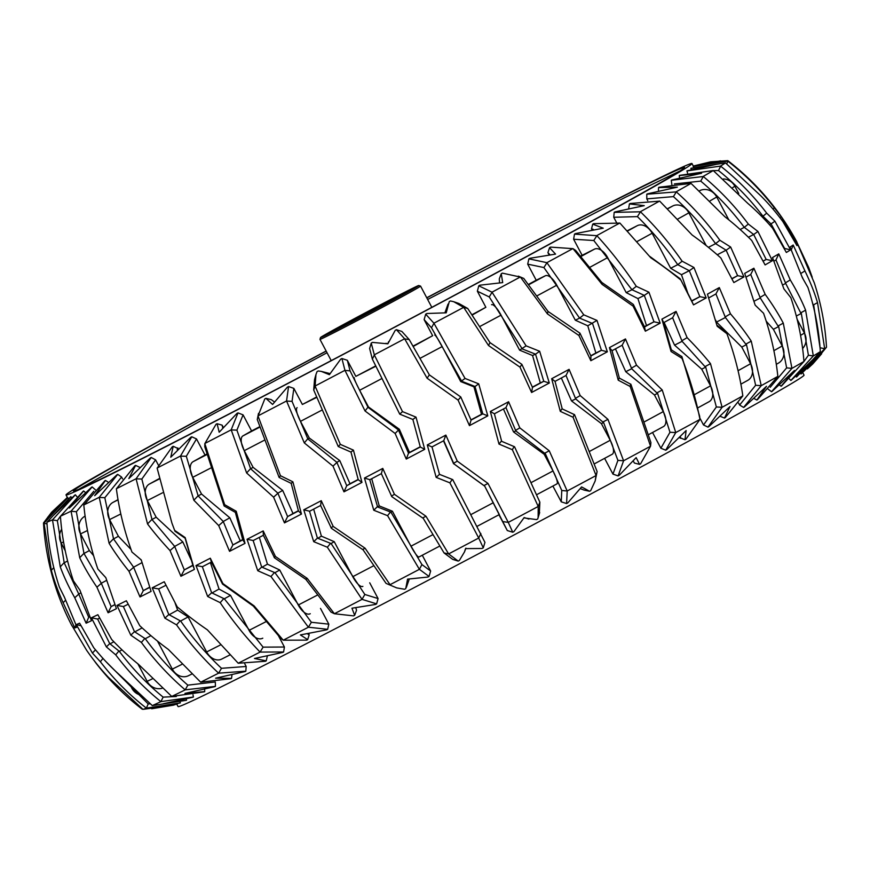 <?xml version="1.0" encoding="UTF-8"?>
<svg xmlns="http://www.w3.org/2000/svg" width="870" height="870" viewBox="0 0 870 870"><rect width="100%" height="100%" fill="white"/><g stroke="black" fill="none" stroke-linecap="round" stroke-linejoin="round"><path stroke-width="1.3" d="M371.24 311.678A55.571 0.87 -27.9 0 0 418.731 285.534A55.571 0.87 -27.9 0 0 368.021 311.406A55.571 0.87 -27.9 0 0 320.519 337.527A55.571 0.87 -27.9 0 0 371.24 311.678M418.731 285.534L420.547 286.099A56.92 0.892 152.1 0 1 420.569 286.11A56.92 0.892 152.1 0 1 371.914 312.874A56.92 0.892 152.1 0 1 319.964 339.376A56.92 0.892 152.1 0 1 319.964 339.354L331.209 360.604M370.772 311.645L400.233 295.68L399.102 295.582L339.028 327.414L340.17 327.512L370.772 311.645M369.065 312.526L368.499 311.449M399.384 296.137L399.102 295.582M678.263 171.781A345.716 5.427 152.1 0 1 678.774 171.553A345.716 5.427 152.1 0 1 679.764 171.129M326.196 351.143A345.716 5.427 -27.9 0 0 73.471 491.017A345.716 5.427 -27.9 0 0 282.228 386.291A345.716 5.427 -27.9 0 0 684.538 167.464A345.716 5.427 -27.9 0 0 475.781 272.19A345.716 5.427 -27.9 0 0 426.8 297.877M326.13 351.023A354.144 5.568 -27.9 0 0 82.117 484.383A354.144 5.568 -27.9 0 0 66.022 494.954A354.144 5.568 -27.9 0 0 330.067 361.354A354.144 5.568 -27.9 0 0 675.881 174.098A354.144 5.568 -27.9 0 0 691.987 163.527A354.144 5.568 -27.9 0 0 426.735 297.757M341.921 358.527L347.337 360.289L350.077 370.881L368.021 407.323L398.449 429.943L408.519 453.216A406.072 6.384 -27.9 0 0 420.308 446.995L412.869 419.46L399.732 414.131L372.371 359.125L369.619 348.522L371.24 343.052L374.339 354.938L402.505 411.619L416.001 417.121L424.712 449.322A410.14 6.438 152.1 0 1 406.268 459.066L395.132 433.467L365.063 410.999L344.944 370.315L341.921 358.527A354.144 5.568 152.1 0 1 340.692 359.169L329.393 374.676L321.258 371.381L318.257 370.968A354.144 5.568 152.1 0 1 317.05 371.61L315.951 374.502L315.114 386.149L340.333 444.363L353.427 450.127L361.963 482.393A410.14 6.438 152.1 0 1 343.976 491.833L333.003 466.146L304.293 442.906L286.556 400.972L288.568 386.541A354.144 5.568 152.1 0 1 287.394 387.15L272.582 404.452L265.926 398.362A354.144 5.568 152.1 0 1 264.784 398.949L258.031 416.012L280.444 475.694L292.885 481.828L301.455 514.05A410.14 6.438 152.1 0 1 284.468 522.892L273.593 497.172L246.634 472.965L231.192 429.834L237.999 412.891A354.144 5.568 152.1 0 1 236.912 413.457L219.175 432.238L217.087 423.723A354.144 5.568 152.1 0 1 216.043 424.266L204.831 443.624L224.645 504.665L236.227 511.266L245.025 543.348A410.14 6.438 152.1 0 1 229.56 551.33L218.718 525.6L193.858 500.239L180.514 456.021L191.77 436.783A354.144 5.568 152.1 0 1 190.78 437.284L170.77 457.196L173.206 446.299A354.144 5.568 152.1 0 1 172.282 446.767L157.133 468.158L171.879 522.957L174.642 530.374L185.158 537.562L194.391 569.393A410.14 6.438 152.1 0 1 180.917 576.266L170.031 550.569C161.418 541.336 153.914 532.451 147.541 523.925L136.079 478.75L151.26 457.479A354.144 5.568 152.1 0 1 150.423 457.903L128.847 478.554L135.611 465.396A354.144 5.568 152.1 0 1 134.85 465.787L116.384 488.842C119.168 510.081 124.366 531.146 131.946 552.048L141.234 559.899L151.075 591.393A410.14 6.438 152.1 0 1 140.005 596.95L129.021 571.307C121.234 561.629 114.601 552.298 109.109 543.293L99.223 497.314L117.722 474.367A354.144 5.568 152.1 0 1 117.058 474.705L94.689 495.682L105.466 480.447A354.144 5.568 152.1 0 1 104.878 480.729L83.814 505.078C85.891 526.665 90.567 547.98 97.864 569.034L105.803 577.615L116.417 608.674A410.14 6.438 152.1 0 1 108.087 612.752L96.94 587.207C90.045 577.049 84.303 567.229 79.714 557.746L71.068 511.158L92.166 486.928A354.144 5.568 152.1 0 1 91.687 487.156L69.328 508.036L83.672 490.974A354.144 5.568 152.1 0 1 83.281 491.158L60.421 516.356C61.998 538.182 66.327 559.66 73.417 580.812L79.931 590.154L91.459 620.723A410.14 6.438 152.1 0 1 86.108 623.192L74.755 597.766C68.784 587.109 63.956 576.81 60.258 566.859L52.483 519.847L75.364 494.78A354.144 5.568 152.1 0 1 75.081 494.899L53.527 515.268L70.894 496.672A354.144 5.568 152.1 0 1 70.709 496.737L46.915 522.337C48.231 544.272 52.374 565.837 59.356 587.022L64.402 597.146L76.951 627.161A410.14 6.438 152.1 0 1 74.766 627.955L63.129 602.671C58.105 591.524 54.179 580.747 51.341 570.35L44.022 523.142L67.827 497.683A354.144 5.568 152.1 0 1 67.762 497.683L47.774 517.139L67.512 497.357M67.827 497.683L68.36 498.586M70.894 496.672L71.579 497.564M75.364 494.78L76.854 496.574M83.672 490.974L85.129 492.257M92.166 486.928L95.461 489.864M105.466 480.447L107.956 482.002M117.722 474.367L121.572 477.021L122.561 478.881M135.611 465.396L139.755 467.331M151.26 457.479L155.589 459.86L158.449 465.254M173.206 446.299L178.154 448.561M191.77 436.783L196.5 438.937L205.016 455.01A354.144 5.568 -27.9 0 0 206.647 454.173M217.087 423.723L222.122 425.158L223.111 427.039M237.999 412.891L243.067 414.859L251.582 430.944A354.144 5.568 -27.9 0 0 259.586 426.778M265.926 398.362L271.266 399.624L274.257 401.842M288.568 386.541L293.853 388.379L302.368 404.463A354.144 5.568 -27.9 0 0 316.495 397.057M347.337 360.289L355.852 376.373A354.144 5.568 -27.9 0 0 375.655 365.911M396.437 329.708L401.875 331.448L409.237 339.604L429.356 374.883L460.741 396.948L471.072 420.09A406.072 6.384 -27.9 0 0 482.785 413.859L475.009 386.487L461.709 381.277L431.487 327.783L424.125 319.627L425.702 314.157L433.912 323.205L465.048 378.439L478.717 383.833L487.798 415.86A410.14 6.438 152.1 0 1 469.452 425.626L458.098 400.124L427.094 378.2L404.691 338.865L396.437 329.708A354.144 5.568 152.1 0 1 395.208 330.361L387.857 343.824L372.469 342.399A354.144 5.568 152.1 0 1 371.24 343.052M413.022 346.129A354.144 5.568 -27.9 0 0 432.64 335.711L424.125 319.627M453.738 301.716L458.773 303.445L467.712 308.469L489.984 342.606L521.859 364.356L532.483 387.346A406.072 6.384 -27.9 0 0 543.783 381.299L535.539 354.177L522.283 348.946L489.244 296.942L477.358 291.211L478.794 285.806L492.018 292.179L526.089 345.847L539.661 351.273L549.296 383.028A410.14 6.438 152.1 0 1 531.603 392.49L519.988 367.129L488.516 345.51L463.743 307.436L453.738 301.716L450.475 300.955A354.144 5.568 152.1 0 1 449.279 301.596L446.223 312.819L426.92 313.504A354.144 5.568 152.1 0 1 425.702 314.157M471.986 314.722A354.144 5.568 -27.9 0 0 485.862 307.295L477.358 291.211M499.521 282.532L499.304 278.868L501.25 273.745L502.697 282.609L479.968 285.175A354.144 5.568 152.1 0 1 478.794 285.806M547.458 313.918L547.969 311.384L579.942 333.156L590.904 355.971A406.072 6.384 -27.9 0 0 601.431 350.295L592.514 323.488L579.605 318.115L543.902 267.558L527.698 264.143L528.895 258.847L546.882 262.664L583.759 314.831L596.972 320.41L607.336 351.795A410.14 6.438 152.1 0 1 590.85 360.691L578.92 335.494L547.458 313.918L520.423 277.062L502.381 273.136A354.144 5.568 152.1 0 1 501.25 273.745M528.46 284.403A354.144 5.568 -27.9 0 0 536.214 280.227L527.698 264.143M549.644 254.41L547.915 252.637L549.557 247.678L555.56 254.105L529.982 258.27A354.144 5.568 152.1 0 1 528.895 258.847M547.915 252.637L548.894 254.475M573.015 248.657L575.625 250.386L601.812 282.424L633.284 304.38L644.539 326.935A406.072 6.384 -27.9 0 0 653.979 321.791L644.3 295.387L631.957 289.732L593.797 240.511L573.624 239.239L574.494 234.117L596.885 235.683C610.947 250.984 624.084 267.873 636.307 286.339L648.933 292.2L660.167 323.14A410.14 6.438 152.1 0 1 645.366 331.187L633.11 306.164L602.116 284.392L573.015 248.657L550.59 247.113A354.144 5.568 152.1 0 1 549.557 247.678M580.725 256.095A354.144 5.568 -27.9 0 0 582.139 255.323L573.624 239.239M593.133 229.267L591.491 228.919L592.72 224.155L603.225 228.19L575.451 233.595A354.144 5.568 152.1 0 1 574.494 234.117M591.491 228.919L591.796 229.484M685.266 288.101L691.77 301.107A406.072 6.384 -27.9 0 0 699.85 296.67L689.29 270.7L677.741 264.665C665.583 247.113 652.141 231.094 637.416 216.619L613.731 217.272L614.187 212.356L640.461 211.801C655.578 226.526 669.476 242.991 682.145 261.217L693.945 267.492L706.168 297.921A410.14 6.438 152.1 0 1 693.52 304.881L680.895 280.053C670.716 271.799 660.7 264.393 650.847 257.825L619.918 223.09L593.612 223.666A354.144 5.568 152.1 0 1 592.72 224.155M613.731 217.272L616.515 222.513M628.705 208.408L629.423 203.917L644.235 205.646L615.003 211.899A354.144 5.568 152.1 0 1 614.187 212.356M732.04 278.791A406.072 6.384 -27.9 0 0 737.619 275.67L726.124 250.201L715.586 243.654C703.058 226.298 689.007 210.616 673.423 196.62L646.812 198.882L646.769 194.227L676.294 191.878C692.303 206.103 706.832 222.231 719.86 240.25L730.648 247.036L743.959 276.899A410.14 6.438 152.1 0 1 733.845 282.565L720.838 257.933C711.236 249.385 701.677 241.751 692.161 235.03L659.71 201.133L630.174 203.504A354.144 5.568 152.1 0 1 629.423 203.917M646.812 198.882L647.758 200.676M658.481 190.465L658.568 187.561L677.338 187.148L647.41 193.858A354.144 5.568 152.1 0 1 646.769 194.227M671.857 184.657L671.27 180.275L703.297 176.512C720.001 190.345 735.009 206.201 748.33 224.058L757.922 231.453L772.375 260.717A410.14 6.438 152.1 0 1 765.1 264.915L751.713 240.479C742.817 231.583 733.845 223.644 724.808 216.684L691.041 183.396L659.134 187.235A354.144 5.568 152.1 0 1 658.568 187.561M703.221 176.414A387.204 6.079 -27.9 0 0 710.301 172.282A387.204 6.079 -27.9 0 0 713.237 170.542L679.633 175.37A354.144 5.568 152.1 0 1 679.263 175.588L701.546 173.271L671.716 180.014A354.144 5.568 152.1 0 1 671.27 180.275M176.762 704.124L178.056 706.57A354.144 5.568 -27.9 0 0 442.112 572.971A354.144 5.568 -27.9 0 0 787.926 385.704A354.144 5.568 -27.9 0 0 804.032 375.133L802.738 372.697M67.349 497.477L51.58 512.289L43.576 522.859A387.204 6.079 -27.9 0 0 43.5 523.044C45.708 559.312 55.191 593.557 71.938 625.791A410.14 6.438 -27.9 0 0 72.036 625.867A410.14 6.438 -27.9 0 0 72.112 625.878L86.608 650.26C93.688 660.482 101.04 669.585 108.652 677.556L142.963 709.354A387.204 6.079 -27.9 0 0 146.399 708.147C129.228 694.782 113.894 679.329 100.387 661.755L92.416 653.076L76.266 624.573A410.14 6.438 -27.9 0 0 79.605 623.17L93.753 647.737C101.736 657.47 109.903 666.126 118.266 673.706L152.304 705.592A387.204 6.079 -27.9 0 0 160.885 701.633C144.115 688.094 129.065 672.51 115.721 654.86L106.39 646.91L91.426 617.787A410.14 6.438 -27.9 0 0 97.875 614.72L111.665 639.472C120.473 648.759 129.38 657.013 138.384 664.234L171.738 696.435A387.204 6.079 -27.9 0 0 185.201 689.866C169.063 676.012 154.447 660.21 141.375 642.43L130.794 635.154L116.993 605.411A410.14 6.438 -27.9 0 0 126.378 600.768L139.776 625.726C149.325 634.611 158.851 642.517 168.378 649.455L200.676 682.178A387.204 6.079 -27.9 0 0 218.609 673.173C203.297 658.905 189.279 642.799 176.545 624.856L164.898 618.168L152.217 587.826A410.14 6.438 -27.9 0 0 164.234 581.747L177.241 606.901C187.42 615.449 197.446 623.083 207.343 629.804L238.217 663.234A387.204 6.079 -27.9 0 0 260.087 652.076C245.797 637.297 232.497 620.821 220.186 602.66L207.647 596.472L196 565.565A410.14 6.438 -27.9 0 0 210.301 558.225L222.937 583.596L254.094 605.879L283.239 640.189A387.204 6.079 -27.9 0 0 308.382 627.226L270.962 576.516L257.759 570.709L247.036 539.291A410.14 6.438 -27.9 0 0 263.186 530.939L275.453 556.495L307.219 578.398L334.385 613.741A387.204 6.079 -27.9 0 0 362.018 599.354L327.337 547.23L313.711 541.673L303.771 509.831A410.14 6.438 -27.9 0 0 321.258 500.696L333.199 526.437L365.085 548.22L390.064 584.683A387.204 6.079 -27.9 0 0 419.383 569.328L387.585 515.682L373.785 510.244L364.465 478.054A410.14 6.438 -27.9 0 0 382.778 468.419L394.425 494.323L425.963 516.236L448.626 553.918A387.204 6.079 -27.9 0 0 478.707 538.041L449.888 482.839L436.174 477.38L427.29 444.94A410.14 6.438 -27.9 0 0 445.864 435.098L457.272 461.133L487.983 483.437L508.276 522.381A387.204 6.079 -27.9 0 0 538.215 506.471L512.343 449.692L498.988 444.07L490.332 411.488A410.14 6.438 -27.9 0 0 508.602 401.744L519.825 427.877L549.253 450.801L567.186 491.006A387.204 6.079 -27.9 0 0 596.08 475.542L573.058 417.241L560.291 411.347L551.667 378.711A410.14 6.438 -27.9 0 0 569.089 369.358L580.181 395.567L607.934 419.34L623.583 460.763A387.204 6.079 -27.9 0 0 650.543 446.223L630.184 386.487L618.244 380.179L609.446 347.619A410.14 6.438 -27.9 0 0 625.476 338.941L636.525 365.183L662.233 389.999L675.751 432.564A387.204 6.079 -27.9 0 0 699.969 419.394C696 399.134 690.008 378.798 682.004 358.353L671.074 351.523L661.907 319.138A410.14 6.438 -27.9 0 0 676.066 311.406L687.115 337.647C696.043 346.695 703.83 355.373 710.496 363.671L722.1 407.28A387.204 6.079 -27.9 0 0 742.828 395.872C739.826 375.079 734.519 354.362 726.918 333.699L717.184 326.261L707.451 294.158A410.14 6.438 -27.9 0 0 719.305 287.589L730.441 313.798C738.543 323.27 745.481 332.394 751.256 341.16L761.228 385.66A387.204 6.079 -27.9 0 0 777.845 376.373C775.616 355.145 770.853 334.123 763.566 313.276L755.171 305.152L744.698 273.408A410.14 6.438 -27.9 0 0 753.888 268.221L765.176 294.364C772.386 304.304 778.422 313.885 783.283 323.14L791.939 368.38A387.204 6.079 -27.9 0 0 803.945 361.474L781.521 385.965A354.144 5.568 152.1 0 1 781.086 386.215L779.824 385.279M781.086 386.215L794.44 370.479L772.027 391.435A354.144 5.568 152.1 0 1 771.516 391.728L768.058 389.053M777.845 376.373L757.455 399.689A354.144 5.568 152.1 0 1 756.846 400.037L754.518 398.775M756.846 400.037L766.492 386.313L744.296 407.051A354.144 5.568 152.1 0 1 743.6 407.443L739.609 405.039L738.554 403.049M742.828 395.872L725.265 417.611A354.144 5.568 152.1 0 1 724.482 418.046L720.186 416.317M724.482 418.046L730.017 406.54L708.832 426.659A354.144 5.568 152.1 0 1 707.973 427.126L703.515 424.962L699.817 417.981M671.074 351.523L671.27 349.773L681.895 356.635L699.621 416.132L699.969 419.383L685.908 439.198A354.144 5.568 152.1 0 1 684.984 439.709L679.992 437.784M684.984 439.709L686.125 430.552L666.703 449.659A354.144 5.568 152.1 0 1 665.724 450.192L660.863 448.224L652.543 432.499M618.244 380.179L619.212 378.015L630.902 384.333L650.923 442.58L650.543 446.212L640.592 463.797A354.144 5.568 152.1 0 1 639.548 464.362L634.415 463.057L633.404 461.307M639.548 464.362L636.155 457.62L619.19 475.346A354.144 5.568 152.1 0 1 618.113 475.923L612.958 474.106L604.606 458.349M560.291 411.347L561.987 408.802L574.548 414.685L597.125 471.551L595.167 480.969L590.686 490.658A354.144 5.568 152.1 0 1 589.555 491.267L581.617 486.917L567.751 502.936A354.144 5.568 152.1 0 1 566.598 503.556L561.248 501.838L552.885 486.047M539.683 512.55L537.703 518.966A354.144 5.568 152.1 0 1 536.529 519.586L523.838 517.889M528.906 519.075L524.164 517.563L513.931 531.603A354.144 5.568 152.1 0 1 512.745 532.233L507.297 530.548L498.934 514.768M507.297 530.548L484.666 486.058L453.901 463.862L443.765 440.688A406.029 6.373 152.1 0 1 431.998 446.908L439.491 474.367L452.715 479.598L484.949 542.391L483.274 547.85A354.144 5.568 152.1 0 1 482.078 548.481L465.548 548.622L464.482 551.939L459.371 560.465A354.144 5.568 152.1 0 1 458.196 561.096L448.637 553.929L444.048 552.939L422.929 517.824L425.963 516.236M423.375 518.466L391.804 496.65L381.354 473.639A406.029 6.373 152.1 0 1 369.761 479.74L377.602 506.971L390.935 512.18L421.928 564.576L430.639 571.035L422.287 555.245M430.639 571.035L429.03 576.44A354.144 5.568 152.1 0 1 427.855 577.06L407.562 579.137L405.735 588.664A354.144 5.568 152.1 0 1 404.594 589.262L396.72 587.903L386.062 583.389L362.79 549.405L365.085 548.22M363.323 550.003L331.405 528.308L320.606 505.492A406.029 6.373 152.1 0 1 309.535 511.277L317.419 538.117L331.078 543.532L364.845 594.471L378.069 598.56L369.717 582.802M378.069 598.56L376.623 603.878A354.144 5.568 152.1 0 1 375.514 604.454L351.948 608.206L354.655 615.318A354.144 5.568 152.1 0 1 353.579 615.873L334.385 613.741M355.917 608.097L356.526 610.294L354.655 615.318M306.338 579.703L274.561 557.887L263.371 535.278A406.029 6.373 152.1 0 1 253.159 540.564L261.674 567.055L274.963 572.699L311.362 622.278L328.827 624.16L320.497 608.413M328.827 624.16L327.653 629.314A354.144 5.568 152.1 0 1 326.642 629.836L300.4 634.926L307.665 639.624A354.144 5.568 152.1 0 1 306.697 640.124L283.25 640.189L280.586 638.156L253.931 606.803L253.453 606.172L254.094 605.879M307.98 634.241L309.187 634.806L308.828 634.121M309.187 634.806L307.665 639.624M254.138 606.684L222.502 584.042L211.399 562.085A406.029 6.373 152.1 0 1 202.351 566.729L211.627 592.796L224.308 598.799L263.088 647.139L284.414 647.019L278.628 636.09M284.414 647.019L283.609 651.978A354.144 5.568 152.1 0 1 282.717 652.435L254.486 658.492L266.209 660.863A354.144 5.568 152.1 0 1 265.372 661.276L238.217 663.234M267.297 656.284L266.209 660.863M165.909 585.293A406.029 6.373 152.1 0 1 158.655 588.957L168.791 614.557L180.634 621.028C192.89 638.428 206.505 654.186 221.491 668.312L246.188 666.474L244.764 663.788M246.188 666.474L245.818 671.183A354.144 5.568 152.1 0 1 245.079 671.564L215.608 678.187L231.54 678.361A354.144 5.568 152.1 0 1 230.865 678.698L200.676 682.178M231.909 675.49L231.54 678.361M215.292 681.928L215.445 686.354A354.144 5.568 152.1 0 1 214.868 686.637L184.951 693.412L204.711 691.606A354.144 5.568 152.1 0 1 204.222 691.846L171.738 696.446M204.689 689.823L204.711 691.606M192.999 694.793L193.401 697.022A354.144 5.568 152.1 0 1 193.02 697.196L163.419 703.71L186.539 700.187A354.144 5.568 152.1 0 1 186.245 700.317L152.315 705.592M186.376 699.339L186.539 700.187M180.112 702.177L180.351 702.862A354.144 5.568 152.1 0 1 180.166 702.927L151.695 708.756L173.434 705.157L177.556 703.797M803.945 361.474L803.945 361.463C802.27 339.931 797.899 318.681 790.852 297.703L783.87 288.829L772.527 257.542A410.14 6.438 -27.9 0 0 778.226 254.203A410.14 6.438 -27.9 0 0 778.77 253.888L790.351 280.086C796.583 290.439 801.661 300.465 805.598 310.166L813.309 355.95A387.204 6.079 -27.9 0 0 820.323 351.654L820.323 351.643C818.974 329.915 814.842 308.513 807.925 287.459L802.423 277.802L790.069 247.036A410.14 6.438 -27.9 0 0 793.19 245.014L804.935 270.929C810.253 281.858 814.45 292.429 817.517 302.629L824.684 348.761A387.204 6.079 -27.9 0 0 826.478 347.228A387.204 6.079 -27.9 0 0 826.5 347.195L826.5 347.184C825.238 325.38 821.16 303.924 814.276 282.837L796.811 242.197A410.14 6.438 -27.9 0 0 796.876 242.088A410.14 6.438 -27.9 0 0 796.866 241.969C779.629 209.985 756.628 182.896 727.875 160.689A387.204 6.079 -27.9 0 0 727.679 160.645L710.54 161.842M676.229 191.77A387.204 6.079 -27.9 0 0 691.041 183.396M640.418 211.682A387.204 6.079 -27.9 0 0 659.58 201.079M596.853 235.563A387.204 6.079 -27.9 0 0 619.777 223.035M546.882 262.664A387.204 6.079 -27.9 0 0 572.873 248.602M492.018 292.179A387.204 6.079 -27.9 0 0 520.282 276.997M433.912 323.205A387.204 6.079 -27.9 0 0 463.601 307.382M374.35 354.797A387.204 6.079 -27.9 0 0 404.561 338.8M315.136 385.997A387.204 6.079 -27.9 0 0 344.944 370.315M258.064 415.86A387.204 6.079 -27.9 0 0 286.556 400.972M204.863 443.472A387.204 6.079 -27.9 0 0 231.192 429.834M157.166 467.995A387.204 6.079 -27.9 0 0 180.514 456.021M116.406 488.701A387.204 6.079 -27.9 0 0 136.079 478.75M83.835 504.937A387.204 6.079 -27.9 0 0 99.223 497.314M67.599 560.976L64.195 562.792L57.355 520.662L60.432 516.236A387.204 6.079 -27.9 0 0 71.068 511.158M46.915 522.207A387.204 6.079 -27.9 0 0 52.483 519.847M142.278 708.822L142.169 709.18C124.845 695.88 109.402 680.46 95.831 662.918L94.156 660.613M142.963 709.354L173.434 705.157M106.042 661.7L148.183 703.895L146.388 708.136L180.351 702.862M99.593 618.146A406.029 6.373 152.1 0 1 97.636 619.07L109.729 643.626L119.32 651.325C132.153 668.443 146.758 683.711 163.147 697.131L160.885 701.633L193.401 697.022M128.075 604.269A406.029 6.373 152.1 0 1 123.388 606.586L134.48 631.674L145.279 638.711C157.861 655.947 172.053 671.433 187.833 685.147L185.201 689.856L215.445 686.354M221.491 668.312L218.609 673.162L245.818 671.183M263.088 647.139L260.087 652.076L283.609 651.978M311.362 622.278L308.382 627.216L327.653 629.314M386.062 583.389L396.72 587.903M421.928 564.576L419.383 569.317L429.03 576.44M480.86 533.495L478.707 538.03L483.274 547.85M498.988 444.07L501.337 441.188L514.551 446.767L539.857 502.164L538.215 506.46L538.128 517.824M561.248 501.838L561.759 490.484L567.196 491.006L566.598 503.556M612.958 474.106L617.918 460.382L623.594 460.763L618.113 475.923M660.863 448.224L669.976 432.26L675.751 432.564L665.724 450.192M703.515 424.962L716.358 406.975L722.1 407.28L707.973 427.126M739.609 405.039L755.639 385.29L761.228 385.66L743.6 407.443M770.2 387.28L786.632 367.879L791.939 368.38L771.516 391.728M79.181 489.125A345.716 5.427 152.1 0 1 80.084 488.548L205.69 417.991L327.033 352.731M824.684 348.761L800.791 373.621M826.478 347.228L812.819 363.867L821.639 353.796L801.161 373.904A354.144 5.568 152.1 0 1 801.042 373.991M812.819 363.867L807.36 368.88M820.323 351.654L796.702 376.873A354.144 5.568 152.1 0 1 796.474 377.014L796.006 376.514M803.804 361.702L808.404 355.243L813.309 355.95L790.852 380.462L789.547 379.092M796.474 377.014L813.004 359.538L791.178 380.266A354.144 5.568 152.1 0 1 790.852 380.462M595.167 480.969L596.08 475.542M584.151 490.093L589.555 491.267M508.276 522.381L512.745 532.233M444.048 552.939L452.704 559.377L458.196 561.096M376.623 603.878L362.018 599.354M66.762 497.923L67.338 497.455M693.053 166.126L720.567 160.874L693.303 166.442A354.144 5.568 152.1 0 1 693.27 166.485L727.733 161.102A387.204 6.079 -27.9 0 0 727.875 160.689M710.54 161.853L693.314 166.029M691.03 168.269A354.144 5.568 152.1 0 1 690.878 168.367L716.097 164.419L687.169 170.781A354.144 5.568 152.1 0 1 686.93 170.933L720.556 166.083A387.204 6.079 -27.9 0 0 725.482 162.886L691.03 168.269M796.702 241.893L808.752 267.634L812.221 277.215M727.733 161.102L727.831 161.189C745.231 174.598 760.739 190.149 774.343 207.832L781.206 216.663L797.975 244.698A410.14 6.438 152.1 0 1 796.942 245.612L782.848 221.556C775.616 211.791 768.145 203.091 760.423 195.456L725.482 162.886M720.556 166.083L720.654 166.181C737.825 179.742 753.17 195.391 766.677 213.139L774.952 221.23L790.569 249.875A410.14 6.438 152.1 0 1 786.35 252.474L772.603 228.234C764.502 218.914 756.226 210.627 747.798 203.362L713.237 170.542M667.888 208.691L672.717 205.994L667.747 208.561M251.582 430.944L242.882 435.924L259.717 427.181M302.368 404.463L316.647 397.416M355.852 376.373L375.818 366.248M413.206 346.456L432.64 335.711M581.029 256.443L594.406 249.168L582.139 255.323M627.716 230.941L637.308 225.667L627.466 230.691M472.203 315.038L485.862 307.295M528.71 284.729L545.316 275.779L536.214 280.227M205.016 455.01L193.129 461.655L206.766 454.629M159.188 478.641L149.368 484.046L159.264 479M118.015 499.652L112.959 502.403L118.048 499.858M808.404 355.243L801.172 312.602L801.053 313.559L796.311 316.027M797.159 319.388L804.424 333.09A13.496 12.756 59.5 0 1 802.608 348.522M801.053 313.559L785.686 283.413L782.706 284.969M785.686 283.413L775.986 259.956A406.029 6.373 152.1 0 1 774.039 261.098M801.172 312.602L805.598 310.166M785.74 282.685L790.254 279.922M775.986 259.934L778.77 253.888M784.577 248.494L784.381 248.602A406.072 6.384 -27.9 0 0 784.609 248.472L771.146 224.047L763.012 216.26L762.033 216.76M766.677 213.139L762.99 216.249C750.038 199.154 735.204 183.918 718.511 170.563L713.367 170.607M723.383 178.948A13.496 13.039 58.7 0 1 734.889 186.256L732.747 187.561M738.75 193.542L734.889 186.256M774.952 221.23L769.624 224.841M679.514 177.491L679.263 175.588M687.572 173.141L686.93 170.933M691.226 169.411L690.878 168.367M693.716 167.399L693.27 166.485M720.654 166.181L718.511 170.563M790.569 249.875L784.609 248.472M820.084 348.087L813.765 305.62L813.57 304.837L813.254 305.892M786.632 367.879L778.519 325.739L778.443 326.674L773.376 329.295L782.206 345.977A13.496 11.81 60.5 0 1 778.378 363.149L776.301 364.323M755.639 385.29L746.308 343.846L746.275 344.748L741.762 347.065L750.592 363.736A13.496 10.494 61 0 1 747.798 380.331A13.496 10.494 61 0 1 747.569 380.451M617.918 460.382L603.323 421.798L603.508 422.592L601.387 423.603L610.218 440.274A13.496 4.85 61.8 0 1 612.23 454.26A13.496 4.85 61.8 0 1 612.154 454.292L594.449 463.808L612.23 454.26M561.759 490.484L545.044 453.031L545.316 453.77L544.163 454.27L552.994 470.953A13.496 2.588 61.9 0 1 556.963 483.883A13.496 2.588 61.9 0 1 556.92 483.894L536.659 494.704L556.963 483.883M539.857 502.164L539.335 513.517M716.358 406.975L705.505 366.368L705.537 367.227L701.709 369.163L710.551 385.845A13.496 8.863 61.3 0 1 709.115 401.69A13.496 8.863 61.3 0 1 708.952 401.766L697.838 407.845L709.115 401.69M669.976 432.26L657.361 392.62L657.459 393.447L654.447 394.936L663.277 411.619A13.496 6.96 61.6 0 1 663.462 426.572A13.496 6.96 61.6 0 1 663.353 426.637L648.715 434.565L663.462 426.572M484.666 486.058L499.326 514.562L477.13 526.317L499.326 514.562M418.97 556.985L439.774 546.045L419.003 556.974A13.496 2.099 -117.8 0 1 418.97 556.985A13.496 2.099 -117.8 0 1 410.934 546.219L392.403 511.212L379.233 505.894L371.707 478.717M390.935 512.18L392.403 511.212M362.801 586.413L362.866 586.38A13.496 4.383 -117.6 0 1 362.801 586.413A13.496 4.383 -117.6 0 1 352.774 576.679L334.232 541.673L321.4 536.159L313.657 509.124M331.078 543.532L334.232 541.673M334.374 613.741L331.013 612.088L306.175 579.801L305.718 579.148L307.219 578.398M310.155 613.774L310.253 613.72A13.496 6.525 -117.4 0 1 310.155 613.774A13.496 6.525 -117.4 0 1 298.258 605.02L279.727 570.013L267.449 564.162L259.336 537.366M274.963 572.699L279.727 570.013M148.183 703.895L150.151 703.895M139.222 694.684A13.496 13.235 -113.3 0 1 131.859 688.257L131.424 687.43M262.631 638.254L262.783 638.178A13.496 8.482 -117.2 0 1 262.631 638.254A13.496 8.482 -117.2 0 1 249.048 630.369L230.517 595.352L219.033 589.066L210.409 562.596M224.308 598.799L230.517 595.352M221.883 658.981A13.496 10.168 -116.9 0 1 221.665 659.101A13.496 10.168 -116.9 0 1 206.647 651.945L188.105 616.939L177.61 610.109L175.153 603.182M180.634 621.028L188.105 616.939M163.147 697.131L176.305 696.5M162.125 688.279A13.496 12.593 -115.6 0 1 147.15 681.34L137.873 663.821M119.32 651.325L122.017 649.868M187.833 685.147L215.14 681.971M188.801 675.533A13.496 11.56 -116.4 0 1 188.496 675.696A13.496 11.56 -116.4 0 1 172.325 669.117L157.492 641.092M145.279 638.711L150.923 635.655M135.024 631.75L142.136 627.901M110.262 643.713L113.861 641.777M169.345 614.633L177.61 610.109M211.399 562.085L210.301 558.225M212.16 592.883L219.033 589.066M95.798 650.151L101.638 656.948M263.371 535.278L263.186 530.939M262.185 567.142L267.449 564.162M320.606 505.492L321.258 500.696M317.898 538.215L321.4 536.159M381.354 473.639L382.778 468.419M377.602 506.971L379.233 505.894M453.901 463.862L484.503 486.025M443.515 440.818L453.596 463.797M427.29 444.94L431.998 446.919M436.174 477.38L439.491 474.367M657.459 393.447L631.696 368.739L625.747 371.697L654.447 394.936M631.696 368.739L622.159 345.227A406.029 6.373 152.1 0 1 612.045 350.697L619.407 378.265M615.438 348.859L625.747 371.697M609.446 347.619L612.045 350.697M705.537 367.227L682.102 341.323L674.565 345.14L701.709 369.163M682.102 341.323L672.63 317.757A406.029 6.373 152.1 0 1 663.723 322.629L671.401 350.055M664.104 322.422L674.565 345.14M661.907 319.138L663.723 322.629M545.316 453.77L515.834 430.954L513.55 431.933L544.163 454.27M515.834 430.954L505.959 407.628A406.029 6.373 152.1 0 1 494.399 413.794L501.664 441.373M503.436 408.976L513.55 431.933M490.332 411.488L494.399 413.794M603.508 422.592L575.701 398.928L571.525 400.918L601.387 423.603M575.701 398.928L566.022 375.481A406.029 6.373 152.1 0 1 555.027 381.386L562.259 409.02M561.335 378.004L571.525 400.918M551.667 378.711L555.027 381.397M746.275 344.748L725.406 317.496L716.51 322.074L741.762 347.065M725.406 317.496L715.934 293.929A406.029 6.373 152.1 0 1 708.767 297.899M715.608 320.16L716.51 322.074M716.858 325.13L725.874 332.068L726.918 333.699M778.443 326.674L760.293 297.997L754.083 301.216M766.22 321.204L773.376 329.295M760.293 297.997L750.734 274.463A406.029 6.373 152.1 0 1 746.123 277.073M813.428 305.794L812.417 302.586M803.021 278.781L802.118 276.867M820.279 347.793L824.673 348.75M813.57 304.837L817.517 302.629M800.889 273.452L804.935 270.929M791.341 249.723L793.19 245.014M80.91 625.715L76.266 624.573M95.287 650.053L92.416 653.076M102.997 658.329L100.387 661.755M97.483 619.016L91.426 617.787M109.729 643.626L106.39 646.91M118.744 651.206L115.721 654.86M123.246 606.52L116.993 605.411M134.48 631.674L130.794 635.154M144.681 638.602L141.375 642.43M158.525 588.881L152.217 587.826M168.791 614.557L164.898 618.168M180.036 620.919L176.545 624.856M202.242 566.642L196 565.565M211.627 592.796L207.647 596.472M223.71 598.69L220.186 602.66M274.137 557.42L275.453 556.495M253.072 540.477L247.036 539.291M261.674 567.055L257.759 570.709M274.387 572.59L270.962 576.516M331.035 527.807L333.199 526.437M309.459 511.168L303.771 509.831M317.419 538.117L313.711 541.673M330.524 543.402L327.337 547.23M364.845 594.471L362.018 599.343M391.489 496.107L394.425 494.323M369.706 479.631L364.465 478.054M377.167 506.851L373.785 510.244M390.423 512.028L387.585 515.682M503.208 521.652L508.265 522.37M484.296 485.373L487.983 483.437M453.661 463.297L457.272 461.133M443.765 440.666L445.864 435.098M452.269 479.413L449.888 482.839M545.044 453.031L549.253 450.801M515.649 430.356L519.825 427.877M505.948 407.617L508.602 401.744M514.159 446.549L512.343 449.692M603.323 421.798L607.934 419.34M575.581 398.286L580.181 395.567M566.022 375.47L569.089 369.358M574.233 414.435L573.058 417.241M597.125 471.551L596.08 475.531M657.361 392.62L662.233 389.999M631.62 368.075L636.525 365.183M622.159 345.205L625.476 338.941M630.652 384.051L630.184 386.487M705.505 366.368L710.496 363.671M682.08 340.638L687.115 337.647M672.64 317.746L676.066 311.406M681.721 356.319L682.004 358.353M746.308 343.846L751.256 341.16M725.428 316.789L730.441 313.798M715.934 293.919L719.305 287.589M778.519 325.739L783.283 323.14M760.336 297.279L765.176 294.364M750.734 274.452L753.888 268.221M763.229 261.13A406.072 6.384 -27.9 0 0 766.165 259.434L753.681 234.487L744.296 227.353L740.152 229.495M748.33 224.058L744.274 227.353C731.496 210.148 716.978 194.728 700.731 181.112L674.359 183.94M699.589 190.737A13.496 12.245 60.2 0 1 716.739 197.022L710.17 200.796M728.832 219.871L716.739 197.022M719.86 240.25L715.586 243.654L708.397 247.352M672.717 205.994A13.496 11.071 60.8 0 1 688.866 212.845L678.013 218.914M706.212 245.601L688.866 212.845M243.067 414.859L236.901 430.128L250.636 468.767L253.105 467.353L282.685 490.419L293.005 513.517L298.366 510.723M264.219 440.296L244.274 450.671L253.105 467.353M244.274 450.671A13.496 5.666 -117.5 0 1 242.882 435.924M250.636 468.767L277.878 493.17L287.611 516.617A406.072 6.384 -27.9 0 0 298.453 510.962L291.189 483.372L279.107 477.434L257.27 419.536L258.51 413.359M293.853 388.379L292.048 401.364L307.839 438.937L309.318 438.034L339.768 460.589L349.99 483.753L358.146 479.468M321.889 410.14L300.487 421.363L309.318 438.034M300.487 421.363A13.496 3.458 -117.7 0 1 297.138 407.638M307.839 438.937L336.875 462.351L346.738 485.721A406.072 6.384 -27.9 0 0 358.233 479.696L350.969 452.085L338.234 446.506L313.7 390.021L314.538 379.646L315.951 374.502M368.021 407.323L368.478 406.964L399.341 429.247L409.52 452.433L420.221 446.788M381.854 378.559L359.647 390.282L368.478 406.964M359.647 390.282A13.496 1.142 -117.8 0 1 354.242 377.645M465.048 378.439L460.719 381.582L442.188 346.575L420.025 358.353M434.706 335.037A13.496 1.207 62 0 1 442.188 346.575M631.957 289.732L626.204 292.624L607.662 257.607L590.056 267.188M594.406 249.168A13.496 7.765 61.5 0 1 607.662 257.607M677.741 264.665L670.672 268.264L652.141 233.247L637.308 241.403M637.308 225.667A13.496 9.559 61.2 0 1 652.141 233.247M526.089 345.847L519.607 350.153L501.066 315.147L479.794 326.522M491.539 304.696A13.496 3.523 61.9 0 1 501.066 315.147M518.346 276.149L523.751 278.422L548.056 311.471M579.605 318.115L575.331 320.203L556.789 285.186L537.051 295.822M545.316 275.779A13.496 5.731 61.7 0 1 556.789 285.186M63.553 541.923L61.139 543.021L65.25 550.808M61.139 543.021A13.496 13.017 -114.6 0 1 61.672 529.21M196.5 438.937L186.321 456.282L198.153 495.911L201.535 494.019L229.832 517.802L240.294 540.825L242.697 539.585M210.583 468.125L192.705 477.336L201.535 494.019M192.705 477.336A13.496 7.71 -117.3 0 1 193.129 461.655M198.153 495.911L223.264 521.478L232.91 544.957A406.072 6.384 -27.9 0 0 242.795 539.857L235.346 512.376L224.123 505.97L204.776 446.767L204.831 443.624M155.589 459.86L141.843 479.044L151.989 519.531L156.176 517.226L182.82 541.934L191.085 559.725M162.538 492.811L147.345 500.554L156.176 517.226M147.345 500.554A13.496 9.516 -117 0 1 149.368 484.046M151.989 519.531L174.674 546.414L184.299 569.893A406.072 6.384 -27.9 0 0 192.922 565.489L185.136 538.215L174.957 531.233L172.119 523.631M93.808 491.245L76.364 511.723L83.977 553.494L89.382 550.579L93.569 555.625M87.489 530.515L80.551 533.897L89.382 550.579M80.551 533.897A13.496 12.213 -116 0 1 84.988 516.182M121.572 477.021L104.813 497.705L113.535 538.921L118.407 536.279L131.022 549.459M120.821 513.963L109.576 519.597L118.407 536.279M109.576 519.597A13.496 11.027 -116.6 0 1 112.959 502.403M113.535 538.921L133.61 567.207L141.962 562.662M140.244 559.095L141.321 560.226M133.61 567.207L143.3 590.643L149.564 587.239M143.3 590.643L143.289 590.654A406.072 6.384 -27.9 0 0 149.64 587.457M83.977 553.494L101.301 583.237L106.586 580.388M101.301 583.237L111.121 606.597L114.796 604.617M111.121 606.597L111.099 606.607A406.072 6.384 -27.9 0 0 114.851 604.77M174.674 546.414L182.82 541.934M184.32 569.883L192.835 565.196M192.922 565.489L194.391 569.393M185.158 537.562L185.125 538.226M223.264 521.478L229.832 517.802M229.56 551.33L232.888 544.968L240.294 540.825M242.795 539.857L245.025 543.348M236.227 511.266L235.335 512.386M224.123 505.97L224.645 504.665M64.195 562.792L78.735 594.014L80.79 592.916M78.735 594.014L88.729 617.276L89.708 616.754M86.108 623.192L88.718 617.287A406.072 6.384 -27.9 0 0 89.73 616.819M590.904 355.971L590.85 360.691M601.387 350.316L595.852 353.013L587.783 325.793L575.331 320.203M590.795 355.743L595.852 353.013M596.972 320.41L587.783 325.793M488.516 345.51L489.995 342.595M532.483 387.346L531.603 392.49M543.739 381.321L540.292 382.898L532.56 355.515L519.607 350.153M532.386 387.128L540.292 382.898M535.507 354.166L532.56 355.515M649.662 256.324L680.079 278.683L680.895 280.053M691.77 301.107L693.52 304.881M699.806 296.692L691.639 300.846M689.29 270.7L681.471 274.692L670.672 268.264M687.746 292.929L681.471 274.692M602.116 284.392L601.844 282.402M644.539 326.935L645.366 331.187M653.936 321.824L646.486 325.554L637.928 298.573L626.204 292.624M644.42 326.674L646.486 325.554M644.3 295.387L637.928 298.573M427.094 378.2L429.356 374.883M471.072 420.09L469.452 425.626M482.752 413.881L481.501 414.283L473.943 386.835L460.719 381.582M470.974 419.873L481.501 414.283M475.009 386.487L473.943 386.835M398.449 429.943L399.341 429.247M406.268 459.066L408.508 453.226L409.52 452.433M416.001 417.121L412.869 419.46M399.732 414.131L402.505 411.619M336.875 462.351L339.768 460.589M343.976 491.833L346.728 485.732L349.99 483.753M358.233 479.696L361.963 482.393M353.427 450.127L350.969 452.085M277.878 493.17L282.685 490.419M284.468 522.892L287.589 516.628L293.005 513.517M298.453 510.962L301.455 514.05M292.885 481.828L291.178 483.383M279.107 477.434L280.444 475.694M743.959 276.899L737.619 275.67L731.942 278.596M726.124 250.201L717.25 254.769M766.122 259.456L763.164 261M753.681 234.487L748.428 237.227M727.831 161.189L726.776 163.875M774.343 207.832L772.984 209.072M781.206 216.663L779.933 217.663M797.975 244.698L796.202 244.187M74.766 627.955L75.864 624.943M47.013 523.936L44.033 523.272M63.129 602.671L65.522 600.354M53.766 567.566L51.341 570.35M57.355 520.662L52.505 519.977M74.755 597.766L78.735 594.112M64.097 562.705L60.258 566.859M108.087 612.752L111.099 606.607M76.364 511.723L71.112 511.266M96.94 587.207L101.301 583.335M83.879 553.407L79.714 557.746M140.005 596.95L143.289 590.654M104.813 497.705L99.278 497.422M129.021 571.307L133.61 567.305M113.437 538.845L109.109 543.293M174.642 530.374L174.957 531.233M180.917 576.266L184.299 569.893M141.843 479.044L136.144 478.848M170.031 550.569L174.685 546.512M151.88 519.455L147.541 523.925M186.321 456.282L180.601 456.119M218.718 525.6L223.275 521.576M198.045 495.835L193.858 500.239M258.031 416.012L257.27 419.536M236.901 430.128L231.289 429.921M273.593 497.172L277.9 493.268M250.517 468.702L246.634 472.965M315.114 386.149L313.7 390.021M340.333 444.363L338.245 446.517M292.048 401.364L286.665 401.059M333.003 466.146L336.897 462.438M307.719 438.861L304.293 442.906M374.339 354.938L372.371 359.125M424.712 449.322L420.308 446.995M350.077 370.881L345.064 370.392M395.132 433.467L398.482 430.03M367.912 407.247L365.063 410.999M433.912 323.346L431.487 327.783M478.717 383.833L475.053 386.497M487.798 415.86L482.785 413.859M409.237 339.604L404.691 338.865M458.098 400.124L460.785 397.035M492.018 292.32L489.244 296.942M539.661 351.273L535.539 354.177M549.296 383.028L543.783 381.299M467.712 308.469L463.743 307.436M519.988 367.129L521.913 364.432M546.904 262.794L543.902 267.558M583.759 314.831L579.616 318.126M607.336 351.795L601.431 350.295M523.751 278.422L520.423 277.062M578.92 335.494L579.996 333.232M596.885 235.683L593.797 240.511M636.307 286.339L631.979 289.743M648.933 292.2L644.344 295.387M660.167 323.14L653.979 321.791M633.11 306.164L633.284 304.38M640.461 211.801L637.416 216.619M682.145 261.217L677.763 264.665M693.945 267.492L689.334 270.711M706.168 297.921L699.85 296.67M676.294 191.878L673.423 196.62M730.648 247.036L726.167 250.201M703.297 176.512L700.731 181.112M757.922 231.453L753.725 234.498M772.375 260.717L766.165 259.434M177.839 447.952L177.219 449.562M222.122 425.158L222.676 427.583M321.258 371.381L329.937 373.589M444.962 312.656L448.039 304.108M409.215 579.235L406.355 587.37M584.031 490.06L580.507 488.679M680.22 438.219L680.536 437.197M800.563 335.363L804.424 333.09M172.325 669.117L181.819 664.397M147.15 681.34L152.163 678.937M206.647 651.945L220.284 645.04M249.048 630.369L265.85 621.745M298.258 605.02L317.376 595.113M352.774 576.679L373.621 565.794M410.934 546.219L432.879 534.669M471.007 514.54L493.333 502.708M644.79 421.635L663.277 411.619M694.532 394.599L710.551 385.845M531.298 482.524L552.994 470.953M589.827 451.236L610.218 440.274M738.064 370.696L750.592 363.736M773.887 350.686L782.206 345.977M431.814 307.338L420.569 286.11M320.519 337.527L319.964 339.354M66.022 494.954L67.545 497.847M678.774 171.553L625.454 197.251L427.638 299.465M691.987 163.527L693.499 166.377M191.672 674.109L188.496 675.696M229.734 655.012L221.665 659.101M747.798 380.331L740.892 384.159M465.907 548.176L464.482 551.939M385.965 343.302L387.824 343.77L388.596 341.682"/></g></svg>

